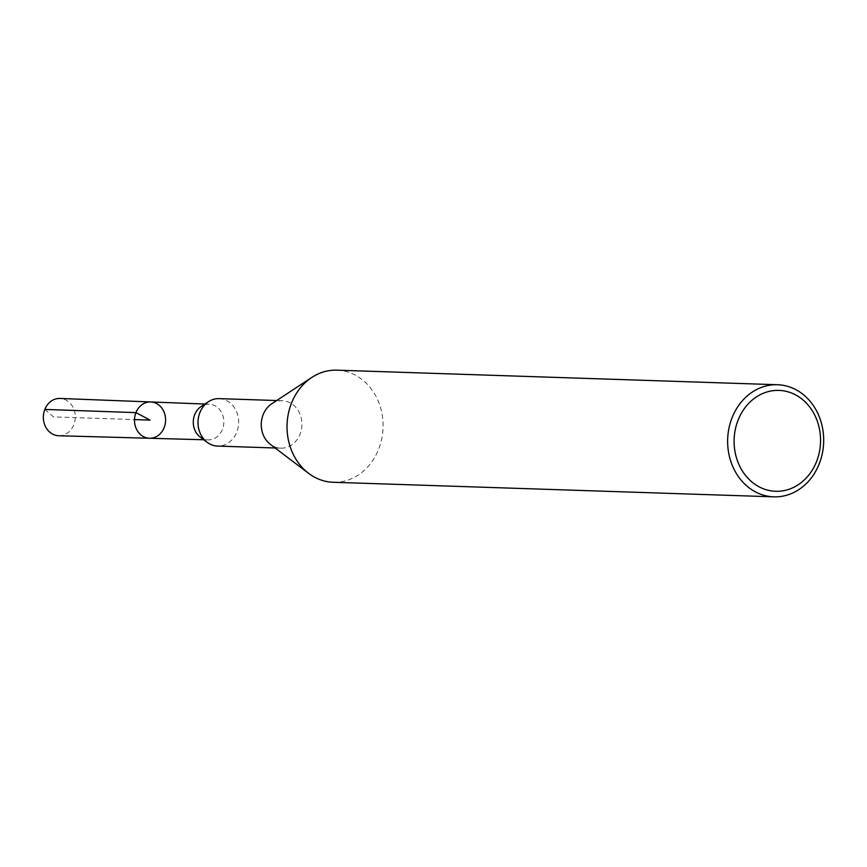 <?xml version="1.0" encoding="UTF-8"?>
<svg xmlns="http://www.w3.org/2000/svg" width="867" height="867" viewBox="0 0 867 867"><rect width="100%" height="100%" fill="white"/><g stroke="black" fill="none" stroke-linecap="round" stroke-linejoin="round"><path stroke-width="0.65" stroke-dasharray="4.33 3.25" d="M200.158 437.033A17.839 15.27 91.9 0 0 208.047 439.872A17.839 15.27 91.9 0 0 223.838 422.543A17.839 15.27 91.9 0 0 209.229 404.206A17.839 15.27 91.9 0 0 201.166 406.515M150.717 401.952A18.164 15.552 -88.1 0 1 165.586 420.614A18.164 15.552 -88.1 0 1 149.514 438.258M336.905 370.166A56.084 48.021 -88.1 0 1 383.051 427.799A56.084 48.021 -88.1 0 1 333.199 482.269M271.729 403.794A23.745 20.331 -88.1 0 1 282.36 400.727A23.745 20.331 -88.1 0 1 301.889 425.123A23.745 20.331 -88.1 0 1 280.789 448.174A23.745 20.331 -88.1 0 1 270.396 444.403M219.113 398.636A23.745 20.331 -88.1 0 1 238.642 423.031A23.745 20.331 -88.1 0 1 217.541 446.082M58.783 435.754A18.662 15.974 91.9 0 0 73.814 424.787A18.662 15.974 91.9 0 0 60.007 398.452M44.824 409.419L53.537 416.908L134.504 419.585M209.229 404.206L204.937 404.044M208.047 439.872L203.756 439.753M282.36 400.727L276.692 400.532M280.789 448.174L275.121 447.99"/><path stroke-width="1.3" d="M208.481 401.703L201.166 406.515A17.839 15.27 91.9 0 0 194.707 414.686A17.839 15.27 91.9 0 0 200.158 437.033L207.137 442.311A23.745 20.331 -88.1 0 1 199.887 412.584A23.745 20.331 -88.1 0 1 208.481 401.703A23.745 20.331 -88.1 0 1 219.113 398.636L276.692 400.532M135.935 412.627A18.164 15.552 -88.1 0 1 150.717 401.952A18.164 15.552 91.9 0 0 134.504 419.585A18.164 15.552 91.9 0 0 149.514 438.258A18.164 15.552 -88.1 0 1 135.935 412.627M773.808 496.834L333.199 482.269A56.084 48.021 -88.1 0 1 308.63 473.36A56.084 48.021 -88.1 0 1 291.496 403.122A56.084 48.021 -88.1 0 1 311.806 377.438A56.084 48.021 -88.1 0 1 336.905 370.166L777.504 384.731A56.084 48.021 -88.1 0 1 823.65 442.365A56.084 48.021 -88.1 0 1 773.808 496.834A56.084 48.021 -88.1 0 1 732.095 417.688A56.084 48.021 -88.1 0 1 777.504 384.731M308.63 473.36L270.396 444.403A23.745 20.331 -88.1 0 1 263.135 414.675A23.745 20.331 -88.1 0 1 271.729 403.794L311.806 377.438M275.121 447.99L217.541 446.082A23.745 20.331 -88.1 0 1 207.137 442.311M738.12 420.051A50.47 43.22 -88.1 0 1 812.693 411.402A50.47 43.22 -88.1 0 1 781.167 491.058A50.47 43.22 -88.1 0 1 738.12 420.051M164.156 427.583A18.164 15.552 91.9 0 0 150.717 401.952L60.007 398.452A18.662 15.974 91.9 0 0 43.35 416.572A18.662 15.974 91.9 0 0 58.783 435.754L149.514 438.258A18.164 15.552 91.9 0 0 164.156 427.583M134.504 419.585L150.045 420.105L135.935 412.627L44.824 409.419M204.937 404.044L150.717 401.952M203.756 439.753L149.514 438.258"/></g></svg>
